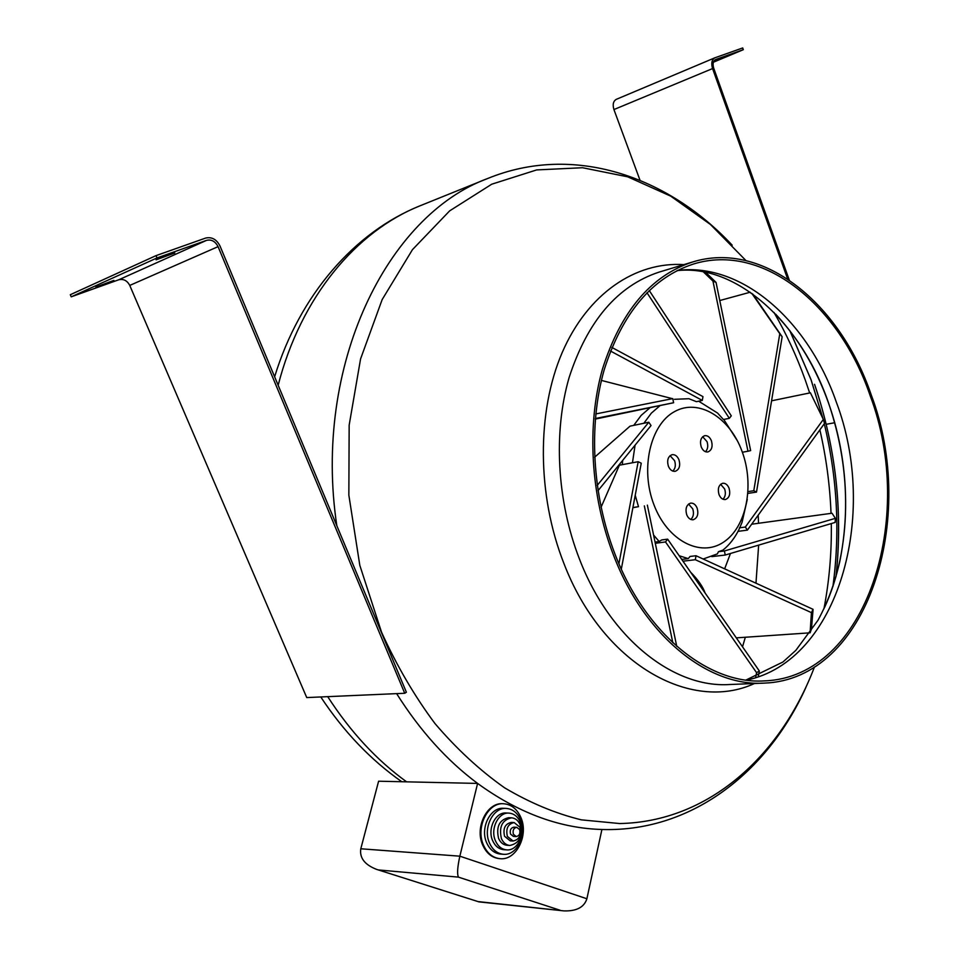 <?xml version="1.0" encoding="UTF-8"?>
<svg xmlns="http://www.w3.org/2000/svg" width="959" height="959" viewBox="0 0 959 959"><rect width="100%" height="100%" fill="white"/><g stroke="black" fill="none" stroke-linecap="round" stroke-linejoin="round"><path stroke-width="1.44" d="M516.769 827.317L513.916 827.161C510.799 827.857 509.661 830.17 510.524 834.09L513.377 836.392L516.23 836.56C519.358 835.876 520.497 833.563 519.634 829.631L516.769 827.317C513.64 828.013 512.514 830.326 513.377 834.258L516.23 836.56M514.144 822.558L511.303 822.414C505.069 823.817 502.828 828.42 504.554 836.248L510.212 840.839L513.053 841.019C519.346 839.652 521.624 835.037 519.898 827.173L514.144 822.558C507.91 823.961 505.657 828.576 507.383 836.416L513.053 841.019M511.507 817.823L508.678 817.691C499.351 819.801 495.983 826.706 498.572 838.394C500.454 842.601 503.271 844.891 507.035 845.275L509.864 845.454C519.31 843.417 522.739 836.524 520.15 824.752C518.244 820.46 515.367 818.147 511.507 817.823C502.18 819.933 498.812 826.85 501.401 838.562C503.283 842.781 506.1 845.071 509.864 845.454M508.857 813.1L506.04 812.98C495.551 811.997 487.244 828.804 492.602 840.552C495.096 846.126 498.848 849.171 503.835 849.686L506.664 849.878C517.38 851.089 525.748 834.102 520.401 822.331C517.86 816.612 514.012 813.532 508.857 813.1C498.356 812.117 490.049 828.96 495.407 840.719C497.913 846.317 501.665 849.362 506.664 849.878M506.184 808.413L503.379 808.305C490.301 807.106 479.944 828.049 486.633 842.697C489.737 849.638 494.4 853.438 500.622 854.085L503.427 854.289C516.853 855.836 527.318 834.63 520.653 819.945C517.476 812.776 512.657 808.928 506.184 808.413C493.094 807.214 482.725 828.192 489.426 842.877C492.542 849.83 497.218 853.63 503.427 854.289M503.175 803.738L502.708 803.714C487.064 802.311 474.633 827.413 482.665 844.975C486.393 853.27 491.967 857.826 499.399 858.629L499.723 858.641M483.444 845.035C487.172 853.33 492.758 857.885 500.178 858.689C516.326 860.583 528.889 835.145 520.905 817.559C517.093 808.952 511.291 804.337 503.499 803.738C487.843 802.347 475.412 827.449 483.444 845.035M870.101 395.504C839.64 305.609 763.16 242.183 693.249 264.097C651.988 277.69 622.283 312.982 604.134 369.994C588.358 425.472 592.242 495.24 614.899 553.858C645.563 634.522 708.965 684.678 764.371 680.89C866.78 677.378 916.504 517.8 870.101 395.504M613.376 554.817C644.34 636.237 708.329 686.86 764.227 683.108C867.835 679.643 918.063 518.363 871.204 394.82C840.444 303.967 763.112 239.798 692.386 262.059C650.753 275.82 620.773 311.495 602.456 369.095C586.536 425.137 590.48 495.599 613.376 554.817M327.714 696.654C350.395 731.789 376.695 760.187 406.604 781.837L378.601 781.213L360.8 848.775L459.852 856.183L477.594 783.419C517.249 812.225 557.647 827.545 598.788 829.367L601.916 829.487L586.884 898.763C584.199 907.25 576.539 911.29 563.928 910.894L478.973 901.88L376.551 869.369L478.829 901.844M406.604 781.837L477.594 783.419C446.99 760.631 420.006 730.71 396.63 693.621M360.8 848.775C359.421 857.861 364.672 864.73 376.551 869.369M478.565 901.64L563.928 910.894M586.884 898.763L459.852 856.183C457.479 866.96 456.999 873.937 458.414 877.125L378.877 869.981M174.802 252.96L156.113 259.829L174.802 252.96M113.881 280.412L95.924 287.029L113.881 280.412M206.569 240.349L157.012 257.947L71.23 296.834L118.76 279.776L206.569 240.349C211.483 239.235 215.319 241.332 218.065 246.643L404.722 693.273L406.376 692.23L219.983 245.948C216.554 239.318 211.771 236.693 205.61 238.072L156.017 255.633L157.012 257.947M71.23 296.834L70.295 294.713L156.017 255.633M118.76 279.776C123.483 278.673 127.151 280.555 129.753 285.422L306.736 697.577L404.722 693.273M713.964 60.92L722.595 57.792L713.64 61.508M789.281 280.1L713.7 68.161C712.465 63.917 713.076 61.052 715.522 59.566L743.309 49.688L713.364 62.239M787.639 279.009L712.573 68.569C711.039 63.258 711.794 59.686 714.839 57.816L742.698 47.95L743.309 49.688M640.025 180.28L613.928 109.554C612.453 104.579 613.233 101.175 616.277 99.352L616.505 99.268M826.202 424.31L834.762 422.715M711.434 440.804C709.852 437.088 707.622 435.374 704.745 435.662C700.849 437.28 699.662 441.008 701.197 446.822C702.779 450.514 704.985 452.228 707.838 451.965C711.758 450.346 712.957 446.63 711.434 440.804M705.488 451.725C707.826 449.22 708.329 445.851 707.023 441.643L702.683 436.729M678.996 459.876C677.39 456.124 675.1 454.386 672.139 454.674C668.039 456.34 666.769 460.164 668.351 466.134C669.957 469.862 672.235 471.588 675.16 471.325C679.296 469.682 680.566 465.858 678.996 459.876M672.834 471.109C675.376 468.555 675.963 465.067 674.585 460.668L670.065 455.681M697.169 508.174C695.647 504.59 693.465 502.912 690.648 503.115C686.44 504.734 685.122 508.594 686.692 514.707C688.214 518.256 690.372 519.934 693.165 519.754C697.397 518.16 698.739 514.288 697.169 508.174M690.84 519.454C693.477 516.877 694.112 513.341 692.734 508.833L688.538 504.062M729.08 488.263C727.581 484.715 725.46 483.048 722.714 483.252C718.711 484.834 717.476 488.611 718.998 494.544C720.497 498.081 722.606 499.747 725.328 499.555C729.355 497.985 730.602 494.221 729.08 488.263M722.99 499.231C725.412 496.702 725.963 493.274 724.644 488.97L720.617 484.271M653.954 504.782C667.512 540.828 700.645 557.682 723.47 542.195C746.522 527.21 754.721 485.278 742.062 451.401C729.739 417.333 698.631 398.069 674.549 411.603C650.274 424.597 640.037 468.939 653.954 504.782M655.045 542.087L659.193 541.535L653.582 535.038M659.193 541.535L661.71 539.941L667.644 539.15L665.51 541.955L655.297 543.297M681.717 559.397L688.25 558.617L679.176 555.74M688.25 558.617L690.06 556.448L696.018 555.74L695.323 559.72L682.964 561.183M751.664 524.213L832.028 513.233L835.385 518.339L724.405 550.981L718.435 551.701L717.392 553.894L703.163 559.001M718.435 551.701L722.894 550.142C729.403 544.928 734.75 538.071 738.945 529.572L742.038 522.391L747.277 499.411M723.757 419.455L737.399 440.804M646.977 292.723L729.331 418.328L723.434 419.515L717.56 413.053L698.655 401.198M610.463 351.018L702.3 400.418L696.426 401.677L688.886 398.716L674.453 399.304M595.371 418.508L673.614 402.732L595.323 419.083M643.849 423.279L651.293 413.209L660.104 405.573M632.461 462.765L635.086 445.156M632.904 507.551L638.502 506.676L635.218 495.252M638.502 506.676L632.88 507.707M730.458 553.487L724.644 568.843M731.453 541.535L734.618 537.16M626.778 355.477L616.913 350.143M672.415 398.668L601.413 380.423M633.743 425.376L641.187 415.367L649.998 407.767M598.02 490.684L651.041 425.544L648.799 422.236L630.051 426.144L594.628 457.203M622.319 464.636L622.679 460.404M621.324 569.119L641.247 463.209L638.179 461.711L619.394 465.187L601.065 507.251M690.624 572.199C697.996 579.668 702.851 586.644 705.177 593.13M755.74 677.138L756.567 672.655L665.51 541.955M758.365 676.143L759.36 671.024L667.644 539.15M759.36 671.024L756.567 672.655M672.834 642.794L644.34 505.908M676.742 646.33L647.361 505.141M618.927 563.724L638.179 461.711M597.241 485.374L648.799 422.236M673.614 402.732L672.762 398.608L595.803 413.94M702.3 400.418L702.971 396.618L611.89 347.434M729.331 418.328L731.285 415.822L649.243 290.505M703.319 271.829L712.957 281.083L747.972 451.233L750.645 450.598L716.037 282.39L705.596 272.272M747.972 451.233L742.374 452.24M712.957 281.083L716.037 282.39M751.772 293.334L779.787 333.72L753.786 490.72L756.507 492.087L747.948 493.406M753.786 490.72L748.068 491.607M752.803 294.077L782.148 336.765L756.507 492.087M750.202 292.219L719.765 300.539M779.787 333.72L782.148 336.765M771.575 400.814L810.403 392.806L823.337 419.431L745.335 527.042L747.397 530.123L738.034 531.358M745.335 527.042L739.377 527.846M823.337 419.431L824.512 423.422L747.397 530.123M724.405 550.981L725.244 555.033L711.782 556.628M835.385 518.339L835.145 522.427L725.244 555.033M810.091 632.82L811.458 629.104L813.076 609.337L811.422 612.633L810.091 632.82L736.296 637.867M811.422 612.633L695.323 559.72M813.076 609.337L696.018 555.74M809.672 392.962L805.248 380.004C796.737 356.28 786.32 333.756 774.009 312.454M823.002 418.687L811.098 379.812L789.88 330.675M824.536 607.538C851.592 549.016 852.431 469.454 828.228 402.229C815.821 367.693 798.296 338.323 775.639 314.132M746.498 680.135C838.753 661.099 879.043 514.875 836.344 402.181C808.461 321.661 742.698 262.286 677.474 270.414M692.386 262.059L659.133 272.092C617.548 285.818 587.567 320.917 569.167 377.39C553.163 432.329 556.879 501.257 579.488 559.133C610.068 638.718 673.65 688.226 729.499 684.522L763.376 683.144M683.923 264.612C635.697 261.519 587.807 293.334 562.178 352.588C536.692 411.819 536.92 494.94 563.892 563.413C602.408 664.084 690.864 712.957 754.493 683.503M745.934 260.548L710.475 224.514L670.761 196.163L627.725 176.828L582.545 167.729L536.656 169.923L491.739 184.2L449.663 210.86L412.466 249.64L382.161 299.58L360.572 358.918L349.16 425.161L348.848 495.144L359.817 565.354L381.538 632.173C396.678 665.606 414.492 696.066 434.978 723.554C456.676 748.967 479.884 770.401 504.626 787.83C529.871 802.827 555.453 813.496 581.346 819.849L619.598 823.541C708.293 821.923 780.434 756.315 814.443 667.032M836.044 576.479C843.009 511.327 835.864 447.302 814.599 384.403M421.457 205.226L419.922 205.849C356.328 231.299 300.97 296.703 278.158 385.242M274.634 376.791C299.664 294.773 354.806 232.054 419.922 205.849L487.723 178.482C387.172 215.379 312.706 365.259 336.813 525.664M832.975 586.357C840.252 532.257 837.351 478.062 824.272 423.758C837.351 478.109 840.228 532.401 832.891 586.632M823.949 608.773C829.283 580.998 831.729 552.6 831.297 523.566M831.033 513.377C829.919 485.23 826.202 457.383 819.873 429.848M742.518 646.81L745.335 637.244M755.968 583.192L758.653 545.12M758.533 523.182L758.197 515.187M560.272 910.307L458.414 877.125M129.753 285.422L218.065 246.643M613.928 109.554L712.573 68.569M499.399 858.629L500.178 858.689M822.942 418.556L811.038 379.752L789.713 330.447M745.946 680.063L782.904 662.022L795.838 650.358L817.991 620.269C827.509 602.767 834.75 583.276 839.736 561.794C850.357 509.013 846.557 455.861 828.324 402.336C800.333 321.313 735.589 263.797 676.97 270.666M814.527 384.307C835.876 447.302 843.009 511.459 835.96 576.803M805.884 687.435C767.644 772.522 690.348 833.707 598.788 829.367M401.785 781.729C370.749 759.96 343.742 731.693 320.762 696.953M732.196 245.18C667.812 176.252 573.602 143.311 487.723 178.482M763.52 680.926L764.371 680.89M502.708 803.714L503.499 803.738M616.277 99.352L714.839 57.816"/></g></svg>
